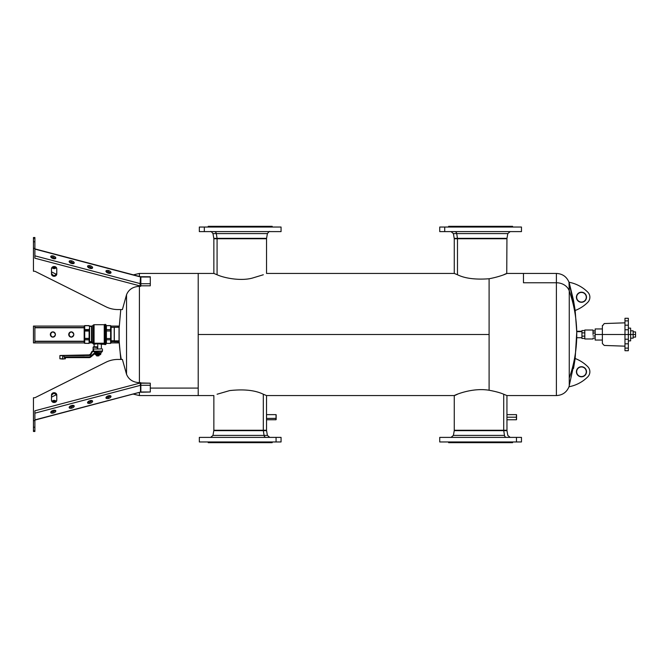 <?xml version="1.0" encoding="UTF-8"?>
<svg xmlns="http://www.w3.org/2000/svg" width="669" height="669" viewBox="0 0 669 669"><rect width="100%" height="100%" fill="white"/><g stroke="black" fill="none" stroke-linecap="round" stroke-linejoin="round"><path stroke-width="1" d="M587.75 292.127A7.208 7.208 0 0 1 587.75 302.346A7.208 7.208 0 0 0 587.75 292.127A7.208 7.208 0 0 1 587.75 302.346A36.059 36.059 0 0 1 575.156 310.491L568.993 282.234A36.059 36.059 0 0 1 587.75 292.127A36.059 36.059 0 0 0 568.993 282.234L568.993 282.234A36.059 36.059 0 0 1 587.75 292.127A7.208 7.208 0 0 1 587.75 302.346A36.059 36.059 0 0 1 575.156 310.491L576.745 331.916M581.461 302.045A4.808 4.808 0 0 1 576.653 297.237A4.808 4.808 0 0 1 581.461 292.428A4.808 4.808 0 0 1 586.27 297.237A4.808 4.808 0 0 1 581.461 302.045A4.808 4.808 0 0 0 586.27 297.237A4.808 4.808 0 0 0 581.461 292.428L581.461 292.186A5.051 5.051 0 0 1 586.504 297.237A5.051 5.051 0 0 1 581.461 302.288L581.461 302.288A5.051 5.051 0 0 1 576.41 297.237A5.051 5.051 0 0 1 581.461 292.186L581.461 292.428A4.808 4.808 0 0 0 576.653 297.237A4.808 4.808 0 0 0 581.461 302.045M581.461 292.186A5.051 5.051 0 0 0 576.41 297.237A5.051 5.051 0 0 0 581.461 302.288A5.051 5.051 0 0 0 586.504 297.237A5.051 5.051 0 0 0 581.461 292.186M569.294 283.154L569.428 283.589M569.428 283.606L573.467 300.172M573.55 300.607L575.081 309.939M587.75 376.873A7.208 7.208 0 0 0 587.75 366.654A7.208 7.208 0 0 1 587.75 376.873A36.059 36.059 0 0 1 568.993 386.766L575.156 358.509A36.059 36.059 0 0 1 587.75 366.654A7.208 7.208 0 0 1 587.75 376.873A7.208 7.208 0 0 0 587.75 366.654A36.059 36.059 0 0 0 575.156 358.509L568.993 386.766A36.059 36.059 0 0 0 587.75 376.873A36.059 36.059 0 0 1 568.993 386.766L568.993 386.766C566.635 392.327 562.437 395.262 556.399 395.563L556.399 386.239M581.461 376.572A4.808 4.808 0 0 1 576.653 371.763A4.808 4.808 0 0 1 581.461 366.955A4.808 4.808 0 0 1 586.27 371.763A4.808 4.808 0 0 1 581.461 376.572A4.808 4.808 0 0 0 586.27 371.763A4.808 4.808 0 0 0 581.461 366.955L581.461 366.712A5.051 5.051 0 0 1 586.504 371.763A5.051 5.051 0 0 1 581.461 376.814L581.461 376.814A5.051 5.051 0 0 1 576.41 371.763A5.051 5.051 0 0 1 581.461 366.712L581.461 366.955A4.808 4.808 0 0 0 576.653 371.763A4.808 4.808 0 0 0 581.461 376.572M581.461 366.712A5.051 5.051 0 0 0 576.41 371.763A5.051 5.051 0 0 0 581.461 376.814A5.051 5.051 0 0 0 586.504 371.763A5.051 5.051 0 0 0 581.461 366.712M575.114 358.793L573.534 368.477M587.75 366.654A36.059 36.059 0 0 0 575.156 358.509L576.745 332.309A180.304 152.766 180 0 0 569.26 290.89L569.26 283.046L575.156 310.491M448.631 227.042L448.631 226.314L452.528 226.314L452.528 227.042L452.528 226.314L512.579 226.314L512.579 227.042M444.718 227.042L444.718 231.608L439.734 231.608L439.734 227.042L521.469 227.042L521.469 231.608L444.718 231.608L444.718 227.042C438.12 227.042 438.12 227.042 444.718 227.042L516.485 227.042M456.718 233.598L453.398 233.598L456.718 233.598A2.4 2.107 90 0 0 454.636 231.608A2.4 2.107 -90 0 1 456.718 233.598L457.445 238.34L454.234 238.34L457.445 238.34L456.718 233.598L507.804 233.598L456.718 233.598M506.742 273.521L506.943 238.749L457.479 238.749L506.977 238.34L457.445 238.34A2.4 2.107 -90 0 1 457.479 238.749L454.268 238.749L457.479 238.749A2.4 2.107 90 0 0 457.445 238.34L506.977 238.34L507.804 233.598L510.171 231.608M457.479 238.749L457.479 274.75L457.479 238.749M489.098 278.756C475.408 279.776 464.871 278.438 457.479 274.75C464.871 278.438 475.408 279.776 489.098 278.756C504.016 275.979 511.743 271.012 503.732 274.75C511.743 271.012 504.016 275.979 489.098 278.756L489.098 334.5L489.098 278.756M508.683 226.314L452.528 226.314M444.718 231.608C438.12 231.608 438.12 231.608 444.718 231.608L516.485 231.608M512.579 441.958L512.579 442.686L508.666 442.686L508.666 441.958L508.666 442.686L448.631 442.686L448.631 441.958M439.734 437.392L516.468 437.392L516.468 441.958L439.734 441.958L439.734 437.392M516.468 441.958L516.468 437.392L521.469 437.392L521.469 441.958L516.468 441.958C523.091 441.958 523.091 441.958 516.468 441.958L444.734 441.958M504.476 435.402A2.4 2.107 -90 0 0 506.55 437.392A2.4 2.107 90 0 1 504.476 435.402L453.398 435.402L504.476 435.402L503.749 430.66L504.476 435.402M269.766 437.392L267.399 435.402L264.071 435.402L267.399 435.402L266.571 430.66L263.343 430.66L266.538 430.251L263.31 430.251L266.538 430.251L266.538 418.426L276.155 418.368L276.029 419.756L266.538 419.756L266.538 414.638L276.029 414.638L276.029 419.756L276.155 414.763L276.029 418.426L266.538 418.426L266.538 414.88L266.505 419.154L266.538 395.563L263.31 394.242L263.31 430.251A2.4 2.107 -90 0 0 263.343 430.66L264.071 435.402A2.4 2.107 -90 0 0 266.145 437.392A2.4 2.107 90 0 1 264.071 435.402L212.993 435.402L264.071 435.402L263.343 430.66L213.829 430.66L263.343 430.66A2.4 2.107 90 0 1 263.31 430.251L213.863 430.251L263.31 430.251L263.31 394.242C255.215 390.244 244.009 389.024 229.676 390.587L217.082 394.242L229.676 390.587C244.009 389.024 255.215 390.244 263.31 394.242L266.538 395.563L454.268 395.563L454.268 430.251L503.715 430.251L454.234 430.66L506.977 430.66L454.234 430.66L453.398 435.402L451.031 437.392M503.715 430.251A2.4 2.107 -90 0 0 503.749 430.66A2.4 2.107 90 0 1 503.715 430.251L506.943 430.251L503.715 430.251L503.715 394.242L503.715 430.251M457.487 394.242C445.462 399.953 467.447 386.674 489.098 390.244C495.528 391.449 500.404 392.778 503.715 394.242L506.943 395.563L503.715 394.242C500.404 392.778 495.528 391.449 489.098 390.244L489.098 334.5L489.098 390.244C467.447 386.674 445.462 399.953 457.487 394.242M506.943 273.437L523.476 273.437L523.476 282.761L556.399 282.761L523.476 282.761L523.476 273.437L556.399 273.437L556.399 282.761L556.399 273.437C562.437 273.738 566.635 276.673 569.001 282.243L569.26 290.89A13.422 11.373 180 0 0 556.399 282.761L556.399 395.563L506.943 395.563L506.943 419.522L506.943 414.638L516.435 414.638L516.435 417.197L516.552 414.763L516.435 419.756L516.435 417.197L506.943 417.197L516.435 417.197L516.435 419.756L506.943 419.756L506.943 417.197L506.977 430.66L507.804 435.402L510.171 437.392M452.545 442.686L508.666 442.686C513.842 442.686 513.842 442.686 508.666 442.686M516.468 437.392C523.091 437.392 523.091 437.392 516.468 437.392L444.734 437.392M516.552 419.522L516.552 414.88M630.624 338.18L633.15 338.18L630.624 338.18M633.15 334.5L633.15 338.18L633.15 334.5L630.624 334.5L633.15 334.5L633.15 330.821L633.15 334.5L635.55 334.5L633.15 334.5M630.624 330.821L633.15 330.821L630.624 330.821M628.342 340.872L630.624 340.872L630.624 334.5L628.342 334.5L630.624 334.5C630.624 326.28 630.624 326.28 630.624 334.5C630.624 342.72 630.624 342.72 630.624 334.5L630.624 328.128L628.342 328.128M633.15 337.109L635.55 337.109L635.55 334.5C635.55 331.138 635.55 331.138 635.55 334.5C635.55 337.862 635.55 337.862 635.55 334.5L635.55 331.891L633.15 331.891M624.971 348.114C624.971 351.442 624.971 351.442 624.971 348.114L628.342 348.114C628.342 351.442 628.342 351.442 628.342 348.114L624.971 348.114L624.971 339.233L628.342 339.233L628.342 348.114L628.342 339.233L624.971 339.233L624.971 334.525L628.342 334.525L628.342 339.233L628.342 334.525L624.971 334.525L624.971 329.767L628.342 329.767L628.342 334.525L628.342 329.767L624.971 329.767L624.971 320.886L628.342 320.886L628.342 329.767L628.342 320.886L624.971 320.886C624.971 317.558 624.971 317.558 624.971 320.886L624.971 350.355M628.342 320.886C628.342 317.558 628.342 317.558 628.342 320.886L628.342 318.645M624.971 318.645L624.971 320.886M628.342 350.355L628.342 348.114M602.376 326.188L602.376 328.947L595.159 328.947L595.159 340.053L602.376 340.053L602.376 343.523L604.232 345.447L624.971 346.166M602.376 330.043L602.376 334.5L595.159 334.5C595.159 327.342 595.159 327.342 595.159 334.5C595.159 341.658 595.159 341.658 595.159 334.5L602.376 334.5C602.376 341.658 602.376 341.658 602.376 334.5L602.376 339.007M602.376 328.947L602.376 329.942M602.376 339.208L602.376 334.5C602.376 322.859 602.376 322.859 602.376 334.5C602.376 346.141 602.376 346.141 602.376 334.5L604.232 334.5L602.376 334.5L602.376 343.523M604.232 334.5C604.232 320.384 604.232 320.384 604.232 334.5C604.232 348.616 604.232 348.616 604.232 334.5C604.232 320.384 604.232 320.384 604.232 334.5L624.971 334.5L604.232 334.5C604.232 348.616 604.232 348.616 604.232 334.5M581.938 338.439L581.938 336.131L584.806 336.131L581.938 336.131L581.938 330.561L584.806 330.561L581.938 330.561L581.938 332.869L584.806 332.869L581.938 332.869L581.938 338.439L584.806 338.439L581.938 338.439M593.035 335.98L595.159 335.98L593.035 335.98M595.159 338.079L593.035 338.079L595.159 338.079M595.159 330.921L593.035 330.921L595.159 330.921M595.159 333.02L593.035 333.02L595.159 333.02M593.035 334.5L593.035 330.018L584.806 330.018L593.035 330.018L593.035 334.5M584.806 338.982L593.035 338.982L584.806 338.982L584.806 330.018L584.806 338.982M581.938 337.736L576.762 337.736L576.762 331.665L581.938 331.665L576.762 331.264L581.938 331.264M576.762 331.665L576.762 337.335M569.26 378.11A180.304 152.766 180 0 0 576.745 336.691M556.399 395.563L556.399 282.761A13.422 11.373 0 0 1 569.26 290.89L569.26 385.954L569.26 290.89A180.304 152.766 0 0 1 576.745 332.309L576.745 337.084M208.226 227.042L208.226 226.314L212.14 226.314L212.14 227.042L212.14 226.314L272.174 226.314L272.174 227.042M204.329 227.042L204.329 231.608L199.329 231.608L199.329 227.042L281.064 227.042L281.064 231.608L204.329 231.608L204.329 227.042C197.715 227.042 197.715 227.042 204.329 227.042L276.063 227.042M216.33 233.598L212.993 233.598L216.33 233.598A2.4 2.107 90 0 0 214.247 231.608A2.4 2.107 -90 0 1 216.33 233.598L217.057 238.34L213.829 238.34L217.057 238.34L216.33 233.598L267.399 233.598L216.33 233.598M457.479 274.75L454.268 273.437L266.538 273.437L266.538 238.749L217.082 238.749L266.571 238.34L217.057 238.34A2.4 2.107 -90 0 1 217.082 238.749L213.863 238.749L217.082 238.749A2.4 2.107 90 0 0 217.057 238.34L266.571 238.34L267.399 233.598C268.905 231.717 269.699 231.056 269.766 231.608M217.082 238.749L217.082 274.758L217.082 238.749M263.31 274.758L252.38 278.078C240.138 281.448 223.237 277.685 217.082 274.758C223.237 277.685 240.138 281.448 252.38 278.078L263.31 274.758M212.14 226.314C206.955 226.314 206.955 226.314 212.14 226.314L268.261 226.314M204.329 231.608C197.715 231.608 197.715 231.608 204.329 231.608L276.063 231.608M272.174 441.958L272.174 442.686L268.261 442.686L268.261 441.958L268.261 442.686L208.226 442.686L208.226 441.958M199.329 437.392L276.063 437.392L276.063 441.958L199.329 441.958L199.329 437.392M276.063 441.958L276.063 437.392L281.064 437.392L281.064 441.958L276.063 441.958C282.686 441.958 282.686 441.958 276.063 441.958L204.329 441.958M212.14 442.686L268.261 442.686C273.437 442.686 273.437 442.686 268.261 442.686M276.063 437.392C282.686 437.392 282.686 437.392 276.063 437.392L204.329 437.392M276.155 419.522L276.155 414.88M56.773 394.994L56.773 400.204A2.643 2.291 180 0 1 51.48 400.204L51.48 394.994A2.643 2.291 180 0 1 56.773 394.994A2.643 2.291 0 0 0 51.48 394.994L51.48 400.204A2.643 2.291 0 0 0 56.773 400.204L56.773 394.994M56.773 395.714A2.643 2.291 0 0 0 51.48 395.714C53.244 392.762 55.009 392.762 56.773 395.714M34.888 430.828L34.888 427.215L33.45 427.215L34.888 427.215L34.888 430.828L33.45 430.828L34.888 430.828L34.888 431.472L33.45 431.472L33.45 397.746L34.888 397.746L105.928 362.23A24.042 20.823 180 0 1 117.953 359.437L122.402 359.437L117.953 359.437A24.042 20.823 0 0 0 105.928 362.23L34.888 397.746L33.45 397.746L33.45 420.65L34.888 420.65L34.888 410.799L140.005 383.078L140.498 385.311L34.888 413.166L34.888 412.522M34.888 420.099L140.85 392.001L150.291 392.001L150.291 383.186L140.674 382.969L140.85 385.269A1.204 1.037 0 0 0 140.498 385.311L140.005 383.078A2.885 2.5 180 0 1 140.674 382.969L140.674 382.969A2.885 2.5 0 0 0 140.005 383.078L34.888 410.799L34.888 413.166L140.498 385.311L140.498 392.042L34.888 419.898L140.498 392.042L140.498 385.311A1.204 1.037 180 0 1 140.85 385.269L140.85 392.001A1.204 1.037 0 0 0 140.498 392.042L140.498 392.042A1.204 1.037 180 0 1 140.85 392.001L140.85 385.269L150.291 385.269L150.291 392.001L140.85 392.226L140.85 391.582M53.294 412.999A2.643 1.263 160.6 0 0 55.82 411.009A2.643 1.263 160.6 0 0 53.294 410.356A2.643 1.263 160.6 0 0 50.76 412.347A2.643 1.263 160.6 0 0 53.294 412.999A2.643 1.263 -19.4 0 1 50.794 412.556A2.643 1.263 -19.4 0 1 53.294 410.356A2.643 1.263 -19.4 0 1 55.786 410.799A2.643 1.263 -19.4 0 1 53.294 412.999L52.868 411.803L50.919 411.836A2.643 1.263 160.6 0 0 52.868 411.803L53.294 412.999M71.692 408.149A2.643 1.263 160.6 0 0 74.217 406.158A2.643 1.263 160.6 0 0 71.692 405.506A2.643 1.263 160.6 0 0 69.158 407.488A2.643 1.263 160.6 0 0 71.692 408.149A2.643 1.263 -19.4 0 1 69.191 407.705A2.643 1.263 -19.4 0 1 71.692 405.506A2.643 1.263 -19.4 0 1 74.184 405.949A2.643 1.263 -19.4 0 1 71.692 408.149L71.265 406.953L69.317 406.986A2.643 1.263 160.6 0 0 71.265 406.953L71.692 408.149M90.089 403.298A2.643 1.263 160.6 0 0 92.615 401.308A2.643 1.263 160.6 0 0 90.089 400.647A2.643 1.263 160.6 0 0 87.555 402.638A2.643 1.263 160.6 0 0 90.089 403.298A2.643 1.263 -19.4 0 1 87.589 402.847A2.643 1.263 -19.4 0 1 90.089 400.647A2.643 1.263 -19.4 0 1 92.581 401.099A2.643 1.263 -19.4 0 1 90.089 403.298L89.663 402.102L87.714 402.136A2.643 1.263 160.6 0 0 89.663 402.102L90.089 403.298M108.487 398.44A2.643 1.263 160.6 0 0 111.012 396.449A2.643 1.263 160.6 0 0 108.487 395.797A2.643 1.263 160.6 0 0 105.953 397.787A2.643 1.263 160.6 0 0 108.487 398.44A2.643 1.263 -19.4 0 1 105.986 397.996A2.643 1.263 -19.4 0 1 108.487 395.797A2.643 1.263 -19.4 0 1 110.979 396.24A2.643 1.263 -19.4 0 1 108.487 398.44L108.069 397.244L106.112 397.286A2.643 1.263 160.6 0 0 108.069 397.244L108.487 398.44M55.243 410.323L52.868 411.803A2.643 1.263 160.6 0 0 55.243 410.323M73.64 405.464L71.265 406.953A2.643 1.263 160.6 0 0 73.64 405.464M92.038 400.614L89.663 402.102A2.643 1.263 160.6 0 0 92.038 400.614M110.435 395.764L108.069 397.244A2.643 1.263 160.6 0 0 110.435 395.764M56.012 401.81A2.643 2.291 0 0 0 52.241 401.81A2.643 2.291 180 0 1 56.012 401.81M51.906 401.442A2.643 2.291 180 0 1 56.347 401.442L51.906 401.442M34.888 419.212L34.888 419.898M150.291 392.001L140.85 392.226M140.85 383.186L150.291 383.186L150.291 385.269L140.85 385.269L140.85 383.186M56.464 394.651L51.48 397.143L56.464 394.651M34.888 427.215L34.888 420.65L34.888 427.215M34.888 410.799L34.888 420.65L33.45 420.65L33.45 430.828M139.403 382.668L140.674 382.668L139.403 382.668C132.98 382.334 128.691 379.532 126.533 374.272C128.691 379.532 132.98 382.334 139.403 382.668L139.403 286.332C132.98 286.667 128.691 289.468 126.533 294.728L122.402 309.563L117.953 309.563L122.402 309.563L126.533 294.728L126.533 374.272L122.402 359.437L126.533 374.272L126.533 294.728C128.691 289.468 132.98 286.667 139.403 286.332L139.403 382.668M56.347 267.558A2.643 2.291 0 0 1 51.906 267.558L56.347 267.558M52.241 267.19A2.643 2.291 180 0 0 56.012 267.19A2.643 2.291 0 0 1 52.241 267.19M51.48 271.857L56.464 274.349L51.48 271.857M33.45 271.254L34.888 271.254L105.928 306.77A24.042 20.823 180 0 0 117.953 309.563A24.042 20.823 0 0 1 105.928 306.77L34.888 271.254L33.45 271.254L33.45 241.785L34.888 241.785L34.888 248.35L33.45 248.35L33.45 271.254M34.888 249.102L140.498 276.958A1.204 1.037 180 0 0 140.85 276.999L140.85 276.999A1.204 1.037 0 0 1 140.498 276.958L34.888 249.102L34.888 249.788M150.291 276.999L150.291 283.731L150.291 276.999L140.85 276.999L140.85 283.731L140.85 276.999L150.291 276.774L140.44 276.723L34.888 248.885M34.888 256.478L34.888 258.201L140.005 285.922A2.885 2.5 180 0 0 140.674 286.031L140.674 286.031A2.885 2.5 0 0 1 140.005 285.922L140.498 283.689A1.204 1.037 180 0 0 140.85 283.731L150.291 283.731L140.85 283.731L140.85 285.814L150.291 285.814L140.674 285.814L140.85 283.731A1.204 1.037 0 0 1 140.498 283.689L34.888 255.834L140.498 283.689L140.498 276.958L140.005 285.922L34.888 258.201L34.888 241.785L33.45 241.785L33.45 238.172L34.888 238.172L34.888 241.785L34.888 238.172L33.45 238.172L33.45 237.528L34.888 237.528L34.888 238.172M53.294 258.644A2.643 1.263 19.4 0 0 55.82 257.991A2.643 1.263 19.4 0 0 53.294 256.001A2.643 1.263 19.4 0 0 50.76 256.653A2.643 1.263 19.4 0 0 53.294 258.644A2.643 1.263 -160.6 0 1 50.794 256.444A2.643 1.263 -160.6 0 1 53.294 256.001L52.868 257.197L55.243 258.677A2.643 1.263 19.4 0 0 52.868 257.197A2.643 1.263 19.4 0 0 50.919 257.164L52.868 257.197L53.294 256.001A2.643 1.263 -160.6 0 1 55.786 258.201A2.643 1.263 -160.6 0 1 53.294 258.644M71.692 263.494A2.643 1.263 19.4 0 0 74.217 262.842A2.643 1.263 19.4 0 0 71.692 260.851A2.643 1.263 19.4 0 0 69.158 261.512A2.643 1.263 19.4 0 0 71.692 263.494A2.643 1.263 -160.6 0 1 69.191 261.295A2.643 1.263 -160.6 0 1 71.692 260.851L71.265 262.047L73.64 263.536A2.643 1.263 19.4 0 0 71.265 262.047A2.643 1.263 19.4 0 0 69.317 262.014L71.265 262.047L71.692 260.851A2.643 1.263 -160.6 0 1 74.184 263.051A2.643 1.263 -160.6 0 1 71.692 263.494M90.089 268.353A2.643 1.263 19.4 0 0 92.615 267.692A2.643 1.263 19.4 0 0 90.089 265.702A2.643 1.263 19.4 0 0 87.555 266.362A2.643 1.263 19.4 0 0 90.089 268.353A2.643 1.263 -160.6 0 1 87.589 266.153A2.643 1.263 -160.6 0 1 90.089 265.702L89.663 266.898L92.038 268.386A2.643 1.263 19.4 0 0 89.663 266.898A2.643 1.263 19.4 0 0 87.714 266.864L89.663 266.898L90.089 265.702A2.643 1.263 -160.6 0 1 92.581 267.901A2.643 1.263 -160.6 0 1 90.089 268.353M108.487 273.203A2.643 1.263 19.4 0 0 111.012 272.551A2.643 1.263 19.4 0 0 108.487 270.56A2.643 1.263 19.4 0 0 105.953 271.213A2.643 1.263 19.4 0 0 108.487 273.203A2.643 1.263 -160.6 0 1 105.986 271.004A2.643 1.263 -160.6 0 1 108.487 270.56L108.069 271.756L110.435 273.236A2.643 1.263 19.4 0 0 108.069 271.756A2.643 1.263 19.4 0 0 106.112 271.714L108.069 271.756L108.487 270.56A2.643 1.263 -160.6 0 1 110.979 272.76A2.643 1.263 -160.6 0 1 108.487 273.203M51.48 268.796A2.643 2.291 0 0 1 56.773 268.796L56.773 274.006A2.643 2.291 0 0 1 51.48 274.006L51.48 268.796L51.48 274.006A2.643 2.291 180 0 0 56.773 274.006L56.773 268.796A2.643 2.291 180 0 0 51.48 268.796M51.48 273.287A2.643 2.291 180 0 0 56.773 273.287C55.009 276.238 53.244 276.238 51.48 273.287M150.291 283.731L150.291 285.814L150.291 283.731M33.45 238.172L33.45 248.35L34.888 248.35L34.888 258.201M140.674 286.332L139.403 286.332L140.674 286.332M34.888 341.474L84.177 341.474L34.888 341.474L34.888 342.913L34.888 327.526L34.888 341.474L84.177 341.232L34.888 341.232M92.289 342.913L89.378 342.913L92.289 342.913M34.888 327.526L84.177 327.526L34.888 327.526L34.888 326.087L33.45 326.087L33.45 342.913L84.177 342.913L33.45 342.913L33.45 326.087L34.888 326.087L34.888 327.768L84.177 327.768L34.888 327.768M53.077 337.134A2.643 2.534 90 0 1 53.077 331.866A2.643 2.534 -90 0 0 53.077 337.134M71.483 337.134A2.643 2.534 90 0 1 71.483 331.866A2.643 2.534 -90 0 0 71.483 337.134M52.868 337.143C56.137 335.378 56.137 333.622 52.868 331.857C49.606 333.622 49.606 335.378 52.868 337.143A2.643 2.534 90 0 1 50.342 334.5A2.643 2.534 90 0 1 52.868 331.857A2.643 2.534 90 0 1 55.402 334.5A2.643 2.534 90 0 1 52.868 337.143M71.265 331.857C68.004 333.622 68.004 335.378 71.265 337.143C74.535 335.378 74.535 333.622 71.265 331.857A2.643 2.534 90 0 1 73.799 334.5A2.643 2.534 90 0 1 71.265 337.143A2.643 2.534 90 0 1 68.74 334.5A2.643 2.534 90 0 1 71.265 331.857M111.104 326.087L117.953 326.087L117.953 327.25L117.953 326.087L119.233 326.087L111.104 326.087L111.104 342.904L117.953 342.913L111.104 342.904L110.619 343.381L111.104 342.904L111.104 339.434L110.619 339.802L111.104 339.434L111.104 338.389L110.619 338.514L111.104 338.389L111.104 331.063L110.619 330.963L111.104 331.063L110.619 329.633L111.104 329.984L111.104 326.129L110.619 325.661L111.104 326.096L110.619 325.619M34.888 326.087L84.177 326.087L34.888 326.087M89.378 326.087L92.289 326.087L89.378 326.087M117.953 341.75L117.953 342.913L117.953 341.75M119.233 342.913L117.953 342.913L119.233 342.913M119.149 327.969L119.149 334.5L119.149 327.969L120.771 309.563M121.29 359.437A180.304 158.235 180 0 1 119.149 340.228L119.149 334.5L119.149 340.228A180.304 158.235 0 0 0 121.29 359.437M133.382 274.867L139.403 273.437L139.403 276.456L139.403 273.437L198.208 273.437L198.208 388.087L150.291 388.087L198.208 388.087L198.208 395.563L198.208 334.5L489.098 334.5L198.208 334.5L198.208 273.437L213.863 273.437L217.082 274.758M210.626 437.392L212.993 435.402L213.863 430.251L213.863 395.563L139.403 395.563L139.403 392.544L139.403 395.563L133.382 394.133M119.149 341.031L120.771 359.437M97.222 349.059L93.1 348.934L93.1 347.253L97.222 347.378L97.222 348.817L97.791 349.059L97.222 349.059L98 349.042L97.222 348.817L97.758 346.877L97.758 348.8L97.758 343.715C102.407 344.393 102.407 344.318 97.758 343.498C93.108 344.318 93.108 344.393 97.758 343.715C102.407 344.393 102.407 344.318 97.758 343.498C93.108 344.318 93.108 344.393 97.758 343.715L97.758 348.8L97.758 346.86L93.551 346.751L93.1 347.253L93.1 348.934L97.222 349.059M101.362 348.825L97.791 349.059L101.362 348.825M105.209 344.535L104.247 344.292L104.489 324.465L104.489 344.535L104.489 343.448L105.209 343.448L104.247 343.23L104.247 344.292L101.354 344.292L101.362 348.917L98 349.026M93.091 348.733L93.066 351.125L93.643 351.192L93.643 348.984L93.643 351.192L93.116 351.325M93.551 346.751L97.758 346.877L93.551 346.751L93.1 347.253L93.551 346.751L97.758 346.877L97.222 347.378L93.1 347.253M105.936 343.858L106.413 343.381L110.619 343.381L106.413 343.381L105.936 343.858L106.413 343.381L110.619 343.398L110.619 325.661L110.619 343.398L111.104 342.913M106.413 339.802L110.619 339.802L106.413 339.802L106.413 338.514L110.619 338.514L106.413 338.514L106.413 330.963L110.619 330.963L106.413 330.963L106.413 329.633L110.619 329.633L106.413 329.633L106.413 325.661L110.619 325.661L106.413 325.602L106.413 343.381L106.413 339.802L105.936 340.178L106.413 339.802M94.63 353.734L95.642 354.821A0.477 0.418 93.1 0 0 95.935 354.955A0.477 0.418 -86.9 0 1 95.642 354.821L99.581 354.896L95.935 354.955L100.174 354.787L100.743 354.219L95.14 354.261L95.642 354.821L95.14 354.261L100.885 353.876L95.015 353.918A0.477 0.418 93.1 0 0 95.14 354.261L95.14 354.261A0.477 0.418 -86.9 0 1 95.015 353.918L100.885 353.876L100.885 353.081L95.324 353.14L101.019 352.747L95.333 352.346M62.075 355.448L59.909 355.54L62.66 355.657L59.892 355.574L59.892 358.768L62.66 359.086L65.42 358.768L59.892 358.768L65.42 358.768L65.027 358.091L65.779 357.589L89.194 357.622L89.194 356.92A1.681 1.681 180 0 0 90.273 356.527L94.864 352.672L95.324 353.14L90.733 357.054L95.123 353.374L90.733 357.054L90.273 356.527L90.733 357.054A2.4 2.4 0 0 1 89.194 357.622L65.437 357.622L65.027 358.091L63.923 356.92L65.027 358.091M105.936 338.631L106.413 338.514L105.936 338.631M105.936 330.871L106.413 330.963L105.936 330.871M105.936 329.282L106.413 329.633L105.936 329.282M105.936 325.201L106.413 325.661L105.936 325.201M64.14 355.465L89.236 354.888L61.456 355.582L84.353 355.599L62.66 355.607L63.923 355.649L62.66 355.657L62.66 358.852L62.66 355.657L63.923 355.649L63.923 356.92L65.411 357.622M105.936 344.109L105.936 324.891A0.477 0.477 180 0 0 105.451 324.406L105.451 324.406A0.477 0.477 0 0 1 105.936 324.891L105.936 344.109A0.477 0.477 0 0 1 105.451 344.594L105.209 324.406L105.209 344.594L105.209 324.406L105.209 344.594L105.936 344.117M89.587 327.409L89.102 325.602L84.704 325.602L89.102 325.644L84.704 325.711L89.128 325.711L89.587 327.409M65.437 357.622L63.923 356.92L63.906 355.599L89.245 355.498A1.923 1.923 180 0 0 90.892 354.503L90.466 354.135L91.979 351.384L92.464 351.493L91.979 351.384L90.466 354.252A1.438 1.438 0 0 1 89.236 354.996A1.438 1.438 180 0 0 90.466 354.252L90.892 354.503A1.923 1.923 0 0 1 89.245 355.498L89.236 354.996L89.245 355.498L64.132 355.523L89.236 354.888A1.438 1.438 180 0 0 90.466 354.135L90.466 354.135A1.438 1.438 0 0 1 89.236 354.888L89.245 355.348L89.236 354.888L61.515 355.465M105.209 324.465L104.247 324.708L104.247 343.23L104.247 324.708L94.07 324.708L94.07 343.23L94.07 324.708L93.392 324.983L93.392 342.98L93.392 324.983L92.213 326.163L92.213 341.934L92.213 326.163L91.528 326.447L91.528 341.683L89.587 341.683L89.587 327.869L89.587 330.854L89.102 330.469L89.587 327.869L89.128 329.566L84.704 329.566L84.704 325.711L84.704 329.566L89.128 329.566L84.704 329.717L89.102 329.717L89.587 330.854L89.587 341.683L91.528 341.683L91.528 342.553L91.528 326.447L89.587 326.447L89.102 325.602L84.704 325.602L84.177 326.112L84.177 341.692M95.015 353.466L95.015 353.918L95.015 353.466M64.132 355.415L89.236 354.888L90.466 354.135L91.979 351.384L94.421 351.81L95.324 353.14L101.019 352.747L95.45 352.814L93.944 351.551L92.464 351.635L90.892 354.503L92.464 351.635L91.979 351.501L90.466 354.252L91.979 351.384L93.601 351.258M95.299 353.182L94.864 352.672L90.273 356.527A1.681 1.681 0 0 1 89.194 356.92L64.149 356.92L63.923 355.599L64.149 356.92L89.194 356.92L89.194 357.622L90.733 357.054M94.153 346.818L94.07 343.23L104.247 343.23L94.07 343.23L94.07 344.292L93.392 344.017L93.392 342.98A0.962 0.861 0 0 0 94.07 343.23A0.962 0.861 180 0 1 93.392 342.98L93.392 344.017L92.213 342.837L92.213 341.934L93.392 342.98L92.213 341.934A0.962 0.861 0 0 0 91.528 341.683A0.962 0.861 180 0 1 92.213 341.934L92.213 342.837L89.587 342.553L89.587 341.683L89.102 343.398L89.102 330.469L84.704 330.829L84.704 329.717L84.704 330.829L89.128 331.038L89.102 338.581L84.704 338.581L89.128 338.372L84.704 338.372L84.704 331.038L89.128 331.038L84.704 330.829L84.704 338.581L89.102 338.581L89.102 339.76L84.704 339.76L84.704 338.581L84.704 339.76L89.128 339.902L84.704 339.76L89.128 339.902L89.128 343.331L84.704 343.331L84.704 339.902L84.704 343.331L89.102 343.398L84.704 343.297M102.449 348.917L102.449 351.125L93.643 351.192L101.872 351.058M97.758 343.498C102.407 344.318 102.407 344.393 97.758 343.715C93.108 344.393 93.108 344.318 97.758 343.498M98.962 355.783L98.836 354.98L98.836 355.791L97.875 355.808L97.875 354.988L97.875 355.808L97.641 354.988L97.641 355.808L96.679 355.791L96.679 354.98L96.553 355.783L96.553 354.98L96.553 355.783L98.962 355.783L98.962 354.98L98.962 355.783M97.816 355.925L98.836 355.791L97.816 355.925M96.737 355.908L97.699 355.925L96.737 355.908M111.104 338.389L111.104 339.434M84.177 327.308L84.177 329.934L84.62 325.728L84.177 327.308L84.177 326.087L84.62 325.644L84.177 337.895M93.601 351.384L92.464 351.635L93.601 351.384M102.449 351.125L93.919 351.534L101.747 351.401M84.177 342.879L84.177 339.518L84.62 343.314L84.177 342.913L84.704 343.348M84.177 329.934L84.62 329.608L84.177 329.934L84.62 329.717L84.177 330.043L84.62 339.76L84.177 338.43M84.177 337.753L84.177 331.247M84.177 339.417L84.62 339.76L84.704 338.581L84.704 325.652M84.62 343.297L84.177 339.518L84.62 343.314M84.62 343.247L84.62 341.374L84.62 343.247M84.177 326.112L84.62 325.686L84.177 326.087M111.054 327.358L119.032 327.25L119.032 340.864L114.29 340.864L114.29 327.25L114.223 340.764L114.223 327.358L114.29 341.75L114.29 340.864L119.032 340.864L119.032 341.75L114.29 341.75L114.223 340.764L111.104 340.764L114.223 340.764L114.223 341.642L111.054 341.642M119.032 340.864L119.149 328.011M454.268 273.437L454.268 238.749L453.398 233.598L451.031 231.608M624.971 350.707L628.342 350.707M624.971 343.816L628.342 343.816M624.971 325.184L628.342 325.184M624.971 318.293L628.342 318.293M624.971 322.834L604.232 323.553L602.376 326.037M602.376 325.477L602.376 334.5M213.863 273.437L213.863 238.749L212.993 233.598C211.504 231.725 210.718 231.056 210.626 231.608M93.1 348.691L93.1 347.194M105.936 325.126L106.413 325.602L110.619 325.602M105.209 324.406L105.936 324.883M91.979 351.384L92.464 351.258M102.307 351.468L101.019 352.747"/></g></svg>
